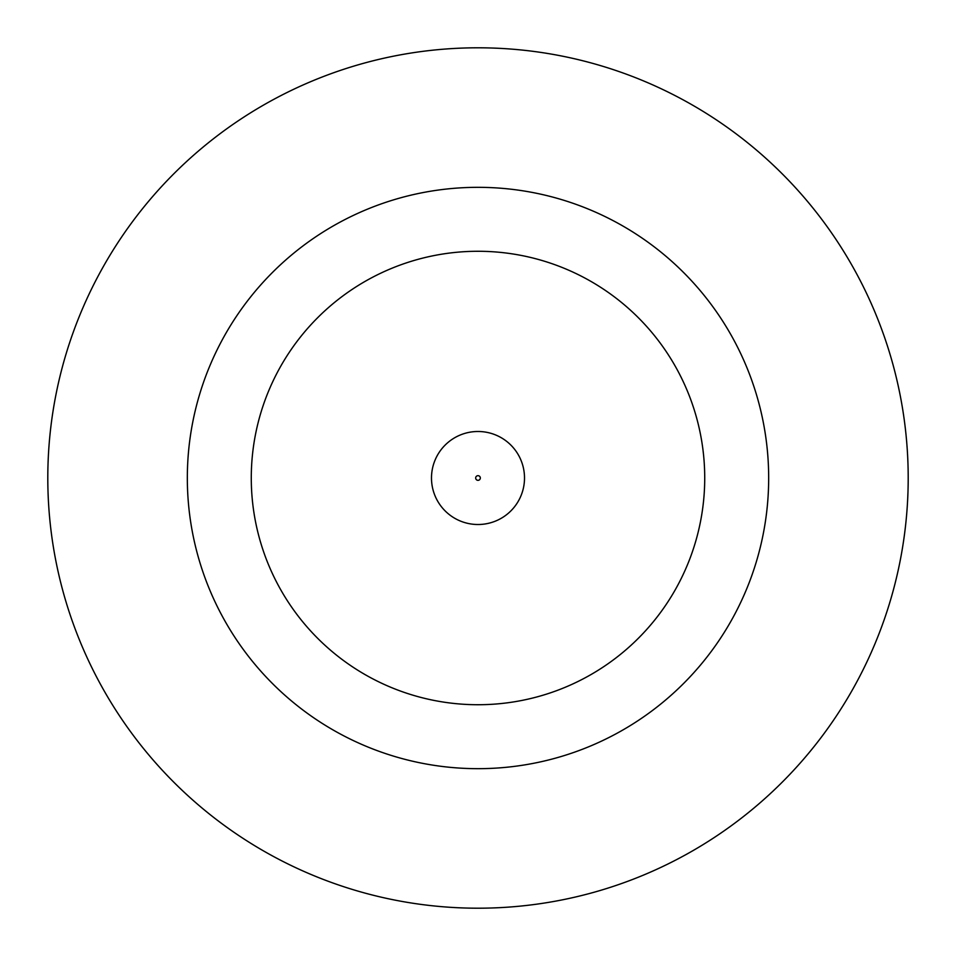 <?xml version="1.0" encoding="UTF-8"?>
<svg xmlns="http://www.w3.org/2000/svg" width="956" height="956" viewBox="0 0 956 956"><rect width="100%" height="100%" fill="white"/><g stroke="black" fill="none" stroke-linecap="round" stroke-linejoin="round"><path stroke-width="1.43" d="M431.491 478A46.509 46.509 0 0 1 478 431.491A46.509 46.509 0 0 1 524.509 478A46.509 46.509 0 0 1 478 524.509A46.509 46.509 0 0 1 431.491 478A46.509 46.509 0 0 1 478 431.491A46.509 46.509 0 0 1 524.509 478M768.672 478A290.672 290.672 0 0 0 478 187.328A290.672 290.672 0 0 0 187.328 478A290.672 290.672 0 0 0 478 768.672A290.672 290.672 0 0 0 768.672 478M908.2 478A430.2 430.2 0 0 0 478 47.8A430.2 430.2 0 0 0 47.8 478A430.2 430.2 0 0 0 478 908.2A430.2 430.2 0 0 0 908.2 478M251.273 478A226.727 226.727 0 0 0 478 704.727A226.727 226.727 0 0 0 704.727 478A226.727 226.727 0 0 0 478 251.273A226.727 226.727 0 0 0 251.273 478M480.33 478A2.33 2.33 0 0 0 478 475.67A2.33 2.33 0 0 0 475.67 478A2.33 2.33 0 0 0 478 480.33A2.33 2.33 0 0 0 480.33 478"/></g></svg>
